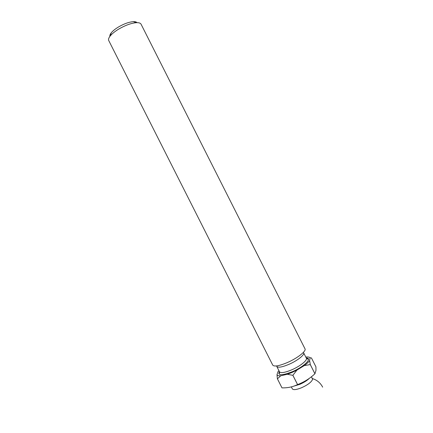 <?xml version="1.0" encoding="UTF-8"?>
<svg xmlns="http://www.w3.org/2000/svg" width="433" height="433" viewBox="0 0 433 433"><rect width="100%" height="100%" fill="white"/><g stroke="black" fill="none" stroke-linecap="round" stroke-linejoin="round"><path stroke-width="0.65" d="M276.774 366.415C278.029 367.871 282.056 367.195 288.854 364.386C297.265 360.792 304.956 354.719 303.652 352.841L306.364 358.21C307.706 360.169 300.053 366.302 291.625 369.879C284.822 372.667 280.773 373.306 279.491 371.79L276.774 366.415M272.725 365.073L272.747 365.122C274.219 366.832 279.031 365.999 287.187 362.621C297.303 358.286 306.553 351.028 305.005 348.83L304.978 348.781M272.747 365.122L108.726 40.518C108.19 39.398 108.699 37.86 110.258 35.912C112.12 33.671 114.94 31.403 118.707 29.108C125.359 25.255 131.275 23.111 136.444 22.684C138.939 22.586 140.476 23.084 141.061 24.188L305.005 348.83M109.895 36.383C109.663 35.441 110.134 34.234 111.308 32.767C112.878 30.873 115.238 28.962 118.398 27.035C123.968 23.804 128.931 22.013 133.288 21.661C135.172 21.585 136.422 21.921 137.039 22.668M292.28 388.737L292.324 388.845C293.385 390.149 296.475 389.776 301.601 387.73C307.933 384.796 311.587 382.009 312.566 379.357L311.489 376.71M293.801 386.155L299.88 384.315C303.955 382.518 307.121 380.52 309.379 378.312M287.279 374.28L292.86 375.319L297.558 384.58C292.854 386.918 287.669 388.011 281.986 387.871L277.407 378.81L280.768 375.768L287.279 374.28L292.021 372.456L296.908 370.118L304.253 365.598C306.818 363.725 308.605 362.048 309.606 360.575L310.104 357.804C309.498 357.063 308.117 356.814 305.958 357.052L305.801 357.09M278.912 370.648L277.926 371.801L277.006 374.724L277.391 378.805L281.986 387.871M292.86 375.319L296.908 370.118M277.006 374.724L277.023 374.751C277.439 375.579 278.69 375.92 280.768 375.768M310.104 357.804L311.441 357.945L315.933 366.838L315.982 370.361L314.937 373.749L310.299 364.575L309.606 360.575M304.253 365.598L310.299 364.575M310.282 364.591L314.921 373.766C309.811 378.55 304.031 382.155 297.574 384.574L292.892 375.308M279.372 371.552C277.548 375.687 281.823 375.757 292.194 371.763C304.215 366.713 312.918 357.907 306.245 357.977C307.408 358.091 308.036 358.318 308.139 358.67C308.188 359.368 307.598 359.211 306.364 358.21M111.308 32.767L110.258 35.912M322.666 387.151C320.409 382.875 316.999 380.017 312.426 378.566M292.324 388.845L291.339 386.891M279.372 371.557L278.809 373.49C279.334 373.944 279.561 373.376 279.491 371.79M133.288 21.661L136.444 22.684"/></g></svg>

